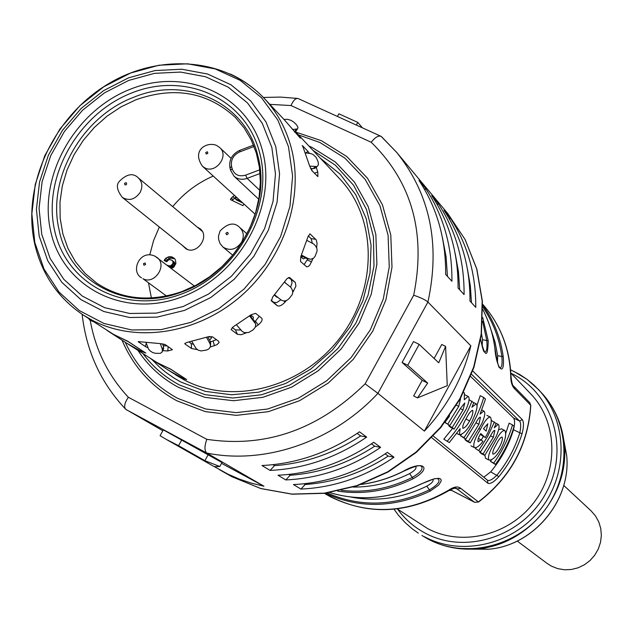 <?xml version="1.0" encoding="UTF-8"?>
<svg xmlns="http://www.w3.org/2000/svg" width="633" height="633" viewBox="0 0 633 633"><rect width="100%" height="100%" fill="white"/><g stroke="black" fill="none" stroke-linecap="round" stroke-linejoin="round"><path stroke-width="0.95" d="M128.056 344.051L127.225 343.513M126.79 343.236L139.41 350.389L144.023 352.375L144.522 352.344L143.968 351.885L128.293 341.685L112.587 333.86M168.702 370.392L180.848 377.284L185.311 379.214L185.841 379.214L185.358 378.811L171.076 369.522L156.003 362.005M183.072 378.344L169.169 370.685M150.852 358.824L155.987 362.021M107.167 330.521L112.571 333.884M88.027 318.114L83.303 315.06L92.03 320.163C135.873 343.252 196.879 334.129 240.358 296.592C283.877 259.119 304.52 197.583 291.164 147.513C286.037 128.531 277.088 112.183 264.317 98.479C254.506 88.082 243.112 79.908 230.135 73.958M128.056 344.059L141.705 351.568L145.835 353.072L127.676 341.179L113.711 334.493L87.987 318.098M183.032 378.399L186.68 379.571L170.538 369.071L157.119 362.63L128.04 344.043M292.668 292.47L295.912 286.179L295.35 282.476L289.59 277.483L287.097 278.552L272.704 296.94L271.415 300.936M280.886 299.773L276.882 302.511L273.891 302.439L277.222 305.692C279.185 306.696 281.796 305.51 285.048 302.123L286.393 300.533M277.222 305.692L271.407 300.928M162.736 350.642L167.769 350.975L172.445 349.701L165.292 344.637L160.173 343.608L138.263 341.598M146.278 343.173L145.289 346.48L147.916 347.746M145.289 346.48L138.223 341.733M240.912 329.991L235.5 329.928L237.383 334.287L231.085 329.532L233.205 326.81L251.206 314.704L255.637 313.359L261.785 318.241C262.742 319.95 261.548 322.165 258.217 324.903L255.431 321.145L254.688 321.691M255.503 326.857L258.217 324.903M237.383 334.287L241.07 334.73L246.292 332.863M210.385 346.971L216.882 344.724L219.113 342.58L218.607 341.242L212.364 336.74L207.363 336.985L187.194 342.382L184.781 343.513M193.556 344.399L191.277 343.561L191.49 348.474L197.306 349.622M191.49 348.474L185.065 344.043M316.635 247.74L317.054 243.27L316.286 239.954L310.051 233.933L308.057 236.552L300.778 256.761L300.493 261.461L306.696 266.833L308.208 266.509L309.869 264.998L312.995 258.557M34.546 243.159C22.139 186.078 52.23 119.463 104.627 86.128C156.873 52.571 225.356 56.915 264.317 98.479L284.771 120.294L300.319 138.152L295.516 131.775M302.131 145.78L302.558 145.709L309.569 165.759L311.752 170.483M302.558 145.709L308.042 151.516L305.692 152.909M309.529 153.4L308.042 151.516M311.729 170.491L317.901 176.607L317.79 172.002L316.191 167.247M216.375 339.636L210.48 341.931M189.061 342.018L191.277 343.561M167.27 345.974L163.211 345.681M295.35 282.476L288.395 277.539M291.346 280.103L292.058 282.88L290.618 287.176M271.082 300.137L273.891 302.439M315.82 239.329L311.112 238.617L308.263 235.919M311.112 238.617L312.37 243.301M307.86 258.826L304.038 264.673M311.341 168.489L312.235 171.013M259.293 316.247L255.431 321.145M232.216 327.467L235.5 329.928M214.642 466.806L227.912 474.133L239.48 479.157L251.515 483.193L263.953 486.223L221.55 463.348M162.831 430.749L125.698 409.274C123.752 406.79 124.638 402.786 128.349 397.263C108.33 375.804 95.63 350.239 90.25 320.551M424.395 431.105L377.925 393.346L427.916 302.044L470.841 345.84L424.395 431.105C447.42 406.331 462.905 377.909 470.841 345.84M128.349 397.263L206.785 439.31C204.372 446.281 204.38 450.862 206.801 453.062L263.953 486.223M360.62 435.923C333.599 453.505 304.892 463.411 274.493 465.659L270.069 470.422C304.346 468.752 336.542 457.643 366.673 437.102L360.62 435.923L357.162 433.391M270.069 470.422L261.959 465.524C296.545 463.815 329.057 452.571 359.481 431.809L366.673 437.102M425.4 188.096L418.959 180.397C437.094 207.853 445.988 239.187 445.64 274.406L451.915 281.266C452.223 246.379 443.393 215.323 425.4 188.096L424.901 190.042M388.179 456.092C362.179 472.946 334.509 482.417 305.177 484.498L300.92 489.08C334.002 487.552 365.035 476.942 394.019 457.24L388.179 456.092L385.157 453.877M300.92 489.08L293.435 484.554C326.81 482.995 358.12 472.265 387.388 452.358L394.019 457.24M449.928 217.42L443.978 210.298C461.544 236.861 470.208 267.102 469.979 301.039L475.763 307.369C475.976 273.741 467.36 243.76 449.928 217.42L449.485 219.184M374.673 446.21C348.174 463.419 319.997 473.104 290.136 475.272L285.799 479.941C319.467 478.342 351.078 467.486 380.623 447.373L374.673 446.21L371.444 443.844M285.799 479.941L278.014 475.233C311.982 473.595 343.885 462.62 373.715 442.293L380.623 447.373M437.909 203.043L431.714 195.644C449.565 222.642 458.339 253.429 458.055 287.991L464.076 294.574C464.337 260.329 455.618 229.819 437.909 203.043L437.435 204.902M380.639 136.142L298.056 98.519C295.603 98.099 293.253 100.441 291.022 105.553L371.207 142.259C375.14 137.29 378.439 135.32 381.098 136.356L396.646 152.355L447.832 213.637L465.081 239.496L476.712 268.962L482.18 300.904L481.183 334.066L473.674 367.1L459.914 398.632L440.449 427.362L416.071 452.081L387.8 471.767L356.822 485.63L324.436 493.147L291.963 494.096L260.717 488.51L231.9 476.72L219.604 469.757M206.785 439.31C265.559 448.148 318.336 429.657 365.122 383.835L377.925 393.346C332.911 441.787 264.958 464.923 206.801 453.062L126.133 409.591M381.525 136.681L396.646 152.355C430.092 194.22 440.513 244.116 427.916 302.044C425.265 299.773 420.526 297.502 413.697 295.231L365.122 383.835M419.165 344.376L438.748 362.796L445.6 346.37L447.262 385.679L417.479 397.896L413.642 395.957L422.179 380.33L402.082 362.464L413.507 341.575L419.165 344.376L407.731 365.288L427.679 383.084L422.179 380.33M434.127 358.444L441.747 344.479L445.6 346.37M417.479 397.896L427.679 383.084M407.731 365.288L402.082 362.464M166.265 439.397L160.086 435.686L163.314 429.878L221.993 462.549L219.801 466.513L214.176 466.632L166.265 439.397L178.553 445.672L181.79 439.84M178.553 445.672L204.878 460.674L219.801 466.513M204.878 460.674L208.012 455.008M184.037 379.84L175.657 374.894M169.881 371.16L184.116 379.871C232.05 405.611 301.427 387.989 339.589 338.37C378.099 289.012 377.308 218.29 339.953 179.123L295.532 131.759M213.234 176.061C197.48 182.921 183.966 193.105 172.698 206.603M159.326 227.002L153.55 240.667L149.776 254.846M148.51 282.911L151.39 297.969M197.132 227.002L200.06 228.687C210.156 236.267 197.164 255.146 186.126 248.919L182.177 245.28M174.692 264.99L172.856 263.581L173.023 261.69L171.82 260.108L174.85 263.106L174.115 266.01L171.583 267.355L167.579 265.559M168.671 265.741L170.728 265.789L172.856 263.581M174.676 258.77L170.791 258.122L167.508 259.744L166.566 260.907L164.722 259.49L164.153 260.511L166.701 261.793L168.829 259.585L171.82 260.108M164.722 259.49L165.672 258.327L168.956 256.705L172.089 256.958L174.502 258.501L175.476 259.973L175.911 263.47L173.901 267.055L171.385 268.471M236.544 197.29L235.152 198.635L241.268 201.587M236.125 196.903L232.984 199.609L231.274 198.066L230.42 199.601L242.953 205.654L243.887 203.976M231.274 198.066L234.416 195.352M173.917 258.383L172.089 256.958M172.611 258.058L170.783 256.634M170.791 258.122L168.956 256.705M169.296 258.675L167.452 257.259M167.508 259.744L165.672 258.327M166.202 261.548L166.566 260.907M174.439 262.244L172.611 260.828M174.85 263.106L173.023 261.69M174.882 264.103L173.054 262.695M174.115 266.01L172.287 264.602M173.458 266.659L171.622 265.259M172.564 267.197L170.728 265.789M171.583 267.355L169.747 265.947M169.415 266.968L170.506 267.142M169.581 266.675L167.737 265.267M234.447 198.05L232.746 196.499M232.984 199.609L232.446 200.574M242.961 203.13L236.853 200.178L235.152 198.635M310.32 234.099L309.735 233.917M185.065 344.067L184.868 343.347M454.779 488.209L456.353 488.518C456.235 487.497 453.782 488.178 448.987 490.543L448.465 490.306C453.932 486.595 458.078 486.002 460.903 488.518L478.39 501.914L474.655 502.333M510.712 375.551C510.704 381.913 512.081 386.391 514.843 388.994L513.854 386.344C512.58 386.003 511.622 382.569 510.989 376.034L510.712 375.551C509.415 347.762 500.03 323.946 482.544 304.117C500.189 324.143 509.668 348.118 510.989 376.034L510.997 376.271M494.864 348.063L494.824 347.81C496.288 369.213 505.079 378.154 503.235 356.727L497.696 355.699L495.069 342.263L490.876 329.382M480.637 339.771C485.242 357.653 487.774 358.001 488.225 340.807L482.496 339.715L481.507 333.551M403.3 471.276L403.102 471.379C422.899 459.772 433.067 467.652 413.191 478.698L412.297 477.424C420.66 472.463 423.643 468.681 421.23 466.062L421.016 465.951M420.89 484.047L434.357 478.754L439.049 478.35L440.441 478.896L441.122 479.917L441.043 481.357L438.629 485.131L430.258 491.073L429.396 489.847C394.319 506.376 360.248 507.413 327.182 492.965M472.724 370.962L522.328 419.632C523.942 422.14 523.839 426.864 522.035 433.811C517.082 449.454 509.367 463.728 498.883 476.625C494.056 481.958 490.393 484.174 487.901 483.272L431.825 437.767M510.847 373.098L530.62 393.758C557.42 421.412 559.216 469.639 533.896 502.515C508.845 535.589 461.576 546.841 427.56 528.531L397.318 508.932M449.114 490.456L451.606 490.361M563.742 485.424L591.048 510.831L595.495 515.958L598.786 521.932L600.764 528.508L601.35 535.415L600.511 542.346L598.288 549.017L594.767 555.141L590.098 560.45L584.488 564.723L578.166 567.777L571.409 569.486L564.501 569.779L557.736 568.64L551.406 566.131L547.102 563.417L517.248 541.057M460.903 488.518L456.931 488.882L454.913 488.201M456.931 488.882L474.521 502.27L451.733 490.417M497.483 362.313L497.696 355.699M482.75 309.474C488.961 321.382 493.004 334.192 494.879 347.905C497.111 361.546 498.701 368.145 499.643 367.686L499.548 367.654C501.763 368.169 502.531 364.442 501.858 356.466C499.279 338.093 492.893 321.572 482.678 306.91M482.172 346.583L482.496 339.715M480.661 339.612C482.52 348.213 483.762 352.312 484.395 351.916L484.308 351.901C486.635 352.47 487.465 348.68 486.793 340.53L482.568 321.232M420.992 465.943L421.23 466.062C420.09 466.79 422.132 462.652 403.229 471.427C389.635 478.231 375.527 482.583 360.921 484.49M353.19 487.086C372.615 487.133 391.423 482.647 409.598 473.619C414.924 470.572 416.925 468.183 415.604 466.45M329.722 492.577C360.019 501.621 390.387 498.828 420.818 484.19C439.247 475.628 437.15 479.6 438.218 478.872L438.242 478.888C440.505 481.381 437.561 485.036 429.396 489.847L426.8 486.16C431.88 483.288 433.89 481.009 432.837 479.323M433.391 436.097L487.671 480.368C489.697 481.04 492.798 479.276 497 475.074C507.318 462.367 514.922 448.314 519.796 432.909C521.046 426.84 520.975 422.884 519.582 421.032L513.592 418.041L470.683 376.493M498.883 476.625L490.694 471.846L483.778 477.219M471.53 374.261L519.582 421.032L522.328 419.632M513.592 418.041C514.945 420.09 514.914 423.991 513.482 429.744L522.035 433.811M513.482 429.744C508.782 445.213 501.186 459.249 490.694 471.846M488.787 459.914L489 460.064C492.49 460.318 496.501 456.496 501.027 448.607C505.363 440.244 506.645 434.246 504.873 430.59L504.62 430.408C501.977 430.543 498.638 434.697 494.595 442.863C489.625 451.052 487.687 456.733 488.787 459.914L486.041 458.514M485.448 458.213L484.918 455.206M501.534 428.913L498.638 429.688M495.671 423.113L498.298 424.482C499.769 425.748 499.073 429.704 496.225 436.351L484.791 455.388L481.436 453.679L479.711 452.207L480.162 451.582M484.791 455.388L483.074 453.924L493.329 437.261L494.895 430.48C494.144 429.957 492.64 431.809 490.393 436.034L480.597 451.804L475.47 448.591L476.222 447.547M483.264 436.572L481.325 439.864M486.848 415.335L490.559 417.274C492.245 421.364 490.733 427.694 486.041 436.264L485.289 437.593L480.281 434.436M490.259 417.052C487.624 417.274 484.356 421.38 480.455 429.364C475.003 438.107 472.906 444.129 474.164 447.444L470.952 445.846L474.37 447.586C476.538 448.132 479.403 446.043 482.963 441.304L478.374 438.313M481.768 410.002L484 411.165C485.535 412.494 484.838 416.569 481.919 423.39L470.184 442.894L466.75 441.146L464.939 439.603L465.421 438.946M470.184 442.894L468.38 441.351L478.904 424.276L480.479 417.297C479.687 416.743 478.137 418.635 475.826 422.963L465.777 439.128L460.484 435.797L461.362 434.586M465.777 439.128L463.949 437.561C472.875 425.21 479.474 411.846 483.723 397.461L480.194 395.704L476.847 405.777M456.741 433.447L459.36 434.776L460.151 428.66L449.303 442.578L443.82 439.175L452.595 428.375M465.073 394.889L468.246 396.511C469.86 397.912 469.172 402.113 466.165 409.116L454.106 429.142L450.585 427.354L448.678 425.724L449.114 425.131M454.106 429.142L452.199 427.512L463.024 409.978L464.788 402.96L460.61 408.143L449.865 425.518L444.857 422.464M495.394 464.456L493.74 463.047C502.222 451.313 508.473 438.59 512.485 424.893L514.075 426.413C510.079 440.077 503.852 452.753 495.394 464.456L490.433 461.354L491.58 459.764M512.485 424.893L509.114 423.2L505.759 433.281M492.838 454.067C492.427 452.049 493.582 448.829 496.312 444.398C498.503 439.903 500.402 437.435 502.024 437.007L502.151 437.102C502.816 439.278 501.882 442.617 499.342 447.096C497.008 451.519 494.879 453.869 492.957 454.154L492.838 454.067M498.116 424.339L494.254 427.861L496.05 423.461L491.445 420.462M483.074 453.924L479.711 452.207M475.47 448.591L480.597 451.804M478.857 450.316L487.56 436.596L494.428 421.958M481.175 439.737L478.129 441.755C477.472 440.244 478.342 437.514 480.748 433.565L485.289 437.593M483.47 428.707L487.814 423.754L486.168 431.128L483.47 428.707M483.818 411.031L480.067 414.117L485.487 399.146L483.723 397.461M468.38 441.351L464.939 439.603M463.949 437.561L460.484 435.797M459.36 434.776C463.301 434.246 467.439 429.997 471.791 422.037C476.776 411.102 478.231 405.049 476.158 403.878L471.909 407.264L473.753 402.754L469.021 399.645M443.82 439.175L449.303 442.578M447.396 441.003C457.968 429.079 466.173 415.786 472.004 401.132M462.873 428.256C462.43 426.175 463.554 422.947 466.252 418.571C468.57 413.776 470.667 411.015 472.542 410.295L472.669 410.382C473.262 412.858 472.25 416.364 469.623 420.913C467.296 425.273 465.081 427.742 462.968 428.319L462.873 428.256M468.088 396.393L464.29 399.771L464.377 392.903L463.601 392.468M452.199 427.512L448.678 425.724M444.944 422.346L449.865 425.518M447.935 423.865L458.743 406.378L460.507 399.043M449.644 415.913L445.395 421.752M493.74 463.047L490.433 461.354M294.654 132.107L296.038 131.063M292.533 129.528L297.502 128.887L297.993 127.518L296.893 125.279L294.21 122.422L291.085 120.381L287.54 119.313L283.948 119.415M302.527 256.397L301.514 257.402M300.794 256.745L303.199 258.865L305.502 257.947M301.506 255.091L308.603 258.786L306.34 258.383L301.237 255.724M306.34 258.383L308.034 258.857M308.603 258.786L310.914 259.253L313.446 258.248L315.005 256.452L316.54 252.543C317.774 249.893 316.888 247.084 313.881 244.116L306.926 240.398M275.054 295.152L274.429 294.994M284.534 282.081L287.129 284.352M274.398 295.025L276.771 297.122L277.966 297.455M276.771 297.122L274.334 295.105M274.603 294.788L281.099 299.947C283.908 301.688 286.662 301.134 289.368 298.293L291.212 295.928C293.293 293.72 293.182 290.879 290.895 287.406L284.462 282.191M250.763 315.044L253.35 317.109L253.176 319.42M209.088 336.534L207.838 337.08M209.824 336.424L211.557 337.84L209.594 340.198M207.719 336.867L210.172 341.242L210.599 343.901M210.172 341.242L210.109 343.814L206.453 337.302M210.109 343.814L210.567 346.291L209.009 348.838L206.698 350.002L201.112 350.943L198.335 350.199L196.183 348.672L191.846 341.424M164.667 344.328L162.871 344.281L162.926 343.877M162.57 343.814L163.575 346.734L163.235 349.527M163.575 346.734L162.364 349.456L160.347 343.608M162.364 349.456L162.214 351.964L160.299 353.364L155.37 353.293L152.711 352.557L150.266 351.046L148.526 349.084L146.065 342.58M251.578 315.677L251.016 316.848M236.513 324.856L242.178 331.407L244.409 332.61L248.603 332.515L253.018 329.935L255.376 327.174L255.724 324.017L249.584 315.954M250.003 315.638L254.727 321.999M309.679 166.139L317.046 166.582L318.423 164.794L318.138 161.874L316.271 157.601L313.288 154.65L311.183 153.661L305.153 152.838M315.392 166.803L312.995 168.687L310.51 168.394M312.995 168.687L315.503 167.785M93.51 321.675L90.021 320.29L88.462 318.399M362.424 127.842L357.795 122.414L338.884 113.813L337.413 116.448M357.795 122.414L356.324 125.065M272.918 464.701L274.493 465.659M442.467 237.794L446.091 256.8L447.452 276.384M304.014 483.786L305.177 484.498M467.502 269.421L470.343 285.831L471.45 302.653M288.775 474.434L290.136 475.272M455.246 253.904L458.458 271.597L459.693 289.779M34.799 242.447L31.864 213.804L35.25 184.464L44.729 155.813L59.818 129.179L79.798 105.814L103.733 86.8L130.525 73.048L158.923 65.239L187.59 63.806L215.133 68.902L240.208 80.375L261.508 97.735L277.911 120.215L288.49 146.737L292.604 175.974L289.961 206.421L280.633 236.465L265.069 264.491L244.101 288.996L218.836 308.651L190.66 322.426L161.083 329.635L131.68 329.967L103.978 323.479L79.378 310.613L59.067 292.114L43.986 268.985L34.799 242.447M275.774 146.674L265.971 121.94L250.731 100.963L230.903 84.743L207.545 74.014L181.845 69.234L155.093 70.548L128.578 77.827L103.551 90.669L81.174 108.433L62.509 130.271L48.409 155.156L39.555 181.924L36.413 209.325L39.167 236.054L47.768 260.804L61.86 282.342L80.818 299.551L103.772 311.499L129.591 317.489L156.984 317.141L184.535 310.384L210.773 297.518L234.289 279.193L253.825 256.365L268.337 230.262L277.056 202.283L279.557 173.925L275.774 146.674M271.818 147.426L262.299 123.372L247.503 102.965L228.236 87.188L205.527 76.743L180.54 72.075L154.523 73.349L128.721 80.415L104.374 92.909L82.607 110.189L64.431 131.435L50.719 155.655L42.11 181.695L39.064 208.352L41.754 234.345L50.126 258.414L63.838 279.351L82.29 296.07L104.611 307.662L129.718 313.47L156.343 313.113L183.111 306.53L208.605 294.021L231.464 276.21L250.446 254.031L264.554 228.663L273.029 201.476L275.482 173.909L271.818 147.426M320.298 158.171L340.15 174.17L355.73 194.663L366.238 218.749L371.088 245.311L369.989 273.068L362.931 300.667L350.223 326.739L332.483 349.97L310.581 369.205L285.641 383.487L258.889 392.144L231.67 394.794L205.314 391.376L181.062 382.126L174.162 378.154L165.498 372.093L159.437 367.013L151.983 359.56M413.697 295.231C426.151 233.126 411.988 182.138 371.207 142.259M291.022 105.553L269.824 104.358M295.88 132.139L321.374 140.684L346.718 156.478L367.449 178.174L382.435 204.776L390.79 234.985L391.993 267.253L385.893 299.9L372.75 331.17L353.23 359.37L328.377 382.973L299.551 400.713L268.305 411.679L236.338 415.351L205.329 411.616L176.868 400.792C151.596 386.969 133.318 366.752 122.027 340.15M298.491 134.924L319.855 142.472L344.779 158.013L365.154 179.368L379.879 205.535L388.092 235.247L389.263 266.984L383.258 299.085L370.321 329.833L351.125 357.566L326.691 380.781L298.341 398.228L267.624 409.021L236.18 412.645L205.678 408.989L177.683 398.347C154.009 385.457 136.53 366.752 125.239 342.231M138.01 350.508C148.415 366.19 161.961 378.502 178.656 387.443L204.902 397.358L233.49 400.729L262.932 397.295L291.694 387.151L318.233 370.78L341.116 349.036L359.101 323.067L371.239 294.274L376.896 264.214L375.844 234.479L368.2 206.635L354.456 182.082L335.395 162.04L312.053 147.434L308.912 146.033M143.098 353.8C152.846 366.863 164.976 377.26 179.471 384.983L205.06 394.66L232.904 398.015L261.603 394.77L289.677 385.046L315.638 369.276L338.109 348.277L355.888 323.131L368.058 295.184L373.992 265.915L373.43 236.861L366.483 209.523L353.57 185.263L335.435 165.26L313.05 150.448M293.625 291.133L292.652 290.555M283.861 300.96L285.048 302.123M262.521 150.931C277.689 206.754 239.005 276.605 180.888 297.288C122.968 318.81 62.327 286.535 50.632 230.99C38.099 175.737 75.295 110.324 130.794 89.039C186.086 66.948 248.215 94.784 262.521 150.931M54.573 230.238C42.395 176.749 78.413 113.37 132.178 92.782C185.73 71.41 245.841 98.424 259.649 152.767C274.295 206.777 236.884 274.318 180.674 294.337C124.654 315.171 65.935 284.003 54.573 230.238M181.267 292.169C235.761 273.551 272.562 207.126 257.686 155.196C245.074 102.34 185.912 75.723 134.283 97.039C82.092 116.274 46.644 178.656 59.154 230.159C69.472 282.397 127.28 313.058 181.267 292.169M181.521 291.718C149.823 302.337 121.576 299.488 96.778 283.165L85.154 273.464L75.485 261.793L67.992 248.468L62.849 233.846L60.167 218.29L59.985 202.204L62.303 185.975L67.051 170L74.093 154.674L83.263 140.368L94.333 127.423L107.032 116.156L121.061 106.842L136.079 99.713C174.534 86.207 207.616 92.102 235.318 117.398L244.132 127.898L251.198 139.877L256.341 153.099L259.419 167.294L260.353 182.154L259.087 197.354L255.637 212.561L250.067 227.421L242.479 241.592L233.055 254.743L222.001 266.572L209.578 276.803L196.08 285.214L181.806 291.607M254.07 146.484L239.662 151.936L240.018 150.543M239.662 151.936C233.316 155.022 230.618 159.856 231.575 166.416L232.161 168.734C234.416 174.827 238.902 176.963 245.604 175.143L259.736 169.826M230.578 169.937L230.001 168.022L231.575 166.416M232.161 168.734L230.586 170.332L234.028 176.18C237.707 179.345 242.075 180.073 247.139 178.364L245.604 175.143M259.934 190.462L247.139 178.364L260.076 173.497M232.691 255.186L222.966 247.052C229.961 251.277 236.164 249.679 241.577 242.249C244.354 236.481 243.729 231.551 239.725 227.476C234.368 222.001 227.848 223.125 220.157 230.847M255.131 214.215L202.552 166.329L204.918 167.919C215.916 173.933 229.296 155.734 219.825 147.655L216.715 145.487M187.368 249.434L122.327 197.409C128.997 201.254 134.932 199.601 140.13 192.432C142.923 186.664 142.314 181.813 138.303 177.889C133.159 172.714 126.845 173.853 119.368 181.299M124.582 183.285L124.954 184.868L125.959 184.836L126.679 183.997L126.189 182.668L124.582 183.285M207.426 151.809L205.788 152.434L206.192 154.025L207.83 153.4L207.426 151.809M228.038 234.044L228.133 232.976L227.382 232.327L225.846 233.292L226.622 234.748L228.038 234.044M166.463 296.007L142.923 278.678C154.499 285.325 167.911 264.966 156.929 257.425L155.37 256.444M143.905 265.227L145.543 264.626L145.155 262.996L143.525 263.605L143.905 265.227M307.345 260.092L311.697 261.817M298.238 135.929L298.752 135.533M314.364 173.22L317.79 172.002M214.429 345.753L213.202 341.1M167.769 350.975L168.18 346.583M448.465 490.306C408.222 513.537 368.81 515.666 330.236 496.676L324.428 493.336C364.513 515.966 406.03 515.033 448.987 490.543M514.843 388.994L530.699 405.223C528.112 444.825 510.673 477.06 478.39 501.914L478.572 501.787M503.235 356.727C500.521 337.405 493.637 320.156 482.599 304.979M482.75 309.497C488.929 321.366 492.957 334.137 494.824 347.81M488.225 340.807L482.718 317.552M403.102 471.379C389.627 478.121 375.646 482.465 361.174 484.403M337.658 491.113C363.342 494.927 388.52 490.789 413.191 478.698M420.7 484.142C390.308 498.772 359.987 501.581 329.738 492.569M325.267 493.226C359.053 508.79 394.05 508.07 430.258 491.073M397.548 509.09C404.883 519.155 414.069 527.147 425.099 533.073C465.572 555.149 523.048 536.428 546.144 492.727C569.866 449.351 552.949 393.307 511.614 373.581L511.037 373.296M457.517 548.455L478.01 548.732C527.416 544.918 569.352 494.745 564.335 445.45C562.508 424.925 554.84 407.312 541.334 392.61C570.183 423.042 571.749 475.557 543.984 511.203C516.504 547.062 465.026 559.058 428.035 539.063L424.419 536.721C461.592 556.818 513.347 544.736 540.993 508.671C568.917 472.819 567.358 420.019 538.366 389.437L527.02 379.333L514.059 371.452M563.592 438.946L566.709 455.784L564.335 445.45C563.307 432.766 559.833 420.977 553.915 410.097M421.934 535.478L428.09 539.094C443.511 547.181 460.151 550.394 478.01 548.732L488.605 549.23C533.477 545.757 571.259 500.561 566.709 455.784C571.243 500.434 533.35 545.773 488.605 549.23L471.482 549.151M530.683 405.658L529.726 402.643L513.854 386.344M449.976 489.95L451.582 490.338L450.609 489.61M409.598 473.619L412.297 477.424C389.184 488.795 365.502 493.091 341.258 490.314M350.753 497.04C376.5 501.945 401.852 498.313 426.8 486.16M487.529 480.273L487.901 483.272M490.504 435.828L493.329 437.261M480.455 429.364L479.165 428.715M475.929 422.773L478.904 424.276M459.17 434.642L456.765 433.423M469.623 420.913L466.173 419.173M460.349 408.633L463.024 409.978M456.551 405.278L458.743 406.378M296.141 129.346L294.448 131.878M253.817 320.179L254.822 322.189M107.618 330.814L126.822 343.26M151.255 359.085L168.758 370.424M231.789 476.657L260.851 488.581L292.201 494.207L324.745 493.297L357.17 485.796L388.156 471.965L416.411 452.31L440.766 427.631L460.207 398.932L473.935 367.409L481.404 334.366L482.378 301.173L476.863 269.167L465.16 239.606L447.832 213.637M297.288 98.416L280.403 97.086L263.344 97.458M82.124 314.284C86.341 351.275 100.861 382.941 125.698 409.274M34.633 243.563C41.699 274.184 57.927 298.016 83.303 315.06M239.725 150.369L253.532 145.139M230.547 170.182L230.001 168.022M230.586 170.332L234.028 176.18L258.77 199.276M231.061 158.345L219.825 147.655M202.236 231.259L138.303 177.889M229.961 167.864C228.79 159.999 232.002 154.183 239.598 150.417M119.226 181.552C115.981 185.097 117.018 190.375 122.327 197.409M216.264 145.273C206.334 141.483 191.285 150.535 202.552 166.329M246.941 233.806L239.725 227.476M222.966 247.052L220.126 243.665L218.646 239.646L218.488 236.093L220.023 231.1M194.418 286.076L155.045 256.23M141.578 277.855C130.161 271.771 139.545 249.086 154.776 256.104M418.286 533.121L412.297 528.871L404.946 522.431L398.394 515.191L394.058 509.28M510.609 369.822L519.717 374.483L526.98 379.294L533.714 384.832L541.334 392.61M451.155 490.148L474.568 502.293L478.572 502.009C510.815 477.187 528.231 444.983 530.802 405.397L529.726 402.643M501.281 428.723L504.62 430.4M485.661 458.363L489 460.064M473.429 402.453L475.945 403.712M295.619 131.688L297.494 128.903M307.1 258.691L309.347 259.087M210.639 342.588L210.567 345.151M163.725 348.427L162.515 351.149M254.181 320.686L255.186 322.695M314.648 168.457L317.022 166.59"/></g></svg>
